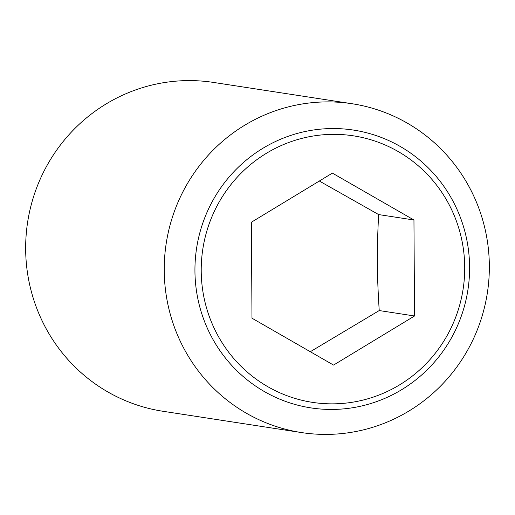 <?xml version="1.0" encoding="UTF-8"?>
<svg xmlns="http://www.w3.org/2000/svg" width="515" height="515" viewBox="0 0 515 515"><rect width="100%" height="100%" fill="white"/><g stroke="black" fill="none" stroke-linecap="round" stroke-linejoin="round"><path stroke-width="0.77" d="M310.307 351.719L379.227 310.558C376.877 273.529 376.742 250.953 378.641 214.575L319.339 181.029M186.514 353.187A166.345 162.47 98.7 0 0 301.513 432.568A166.345 162.47 98.7 0 0 461.086 360.854A166.345 162.47 98.7 0 0 467.06 183.115A166.345 162.47 98.7 0 0 352.06 103.734A166.345 162.47 98.7 0 0 192.488 175.448A166.345 162.47 98.7 0 0 186.514 353.187M450.767 197.155A140.531 137.254 -81.3 0 1 401.668 389.688A140.531 137.254 -81.3 0 1 213.764 340.833A140.531 137.254 -81.3 0 1 262.869 148.301A140.531 137.254 -81.3 0 1 450.767 197.155M352.06 103.734L213.487 82.432A166.345 162.47 98.7 0 0 53.914 154.146A166.345 162.47 98.7 0 0 47.94 331.885A166.345 162.47 98.7 0 0 162.94 411.266L301.513 432.568M266.384 153.309A134.827 131.679 98.7 0 0 219.274 338.027A134.827 131.679 98.7 0 0 399.55 384.892A134.827 131.679 98.7 0 0 446.66 200.174A134.827 131.679 98.7 0 0 266.384 153.309M414.536 315.985L333.553 365.084L251.983 318.199L251.397 222.216L332.381 173.117L413.951 220.002L414.536 315.985L379.227 310.558M413.951 220.002L378.641 214.575"/></g></svg>
